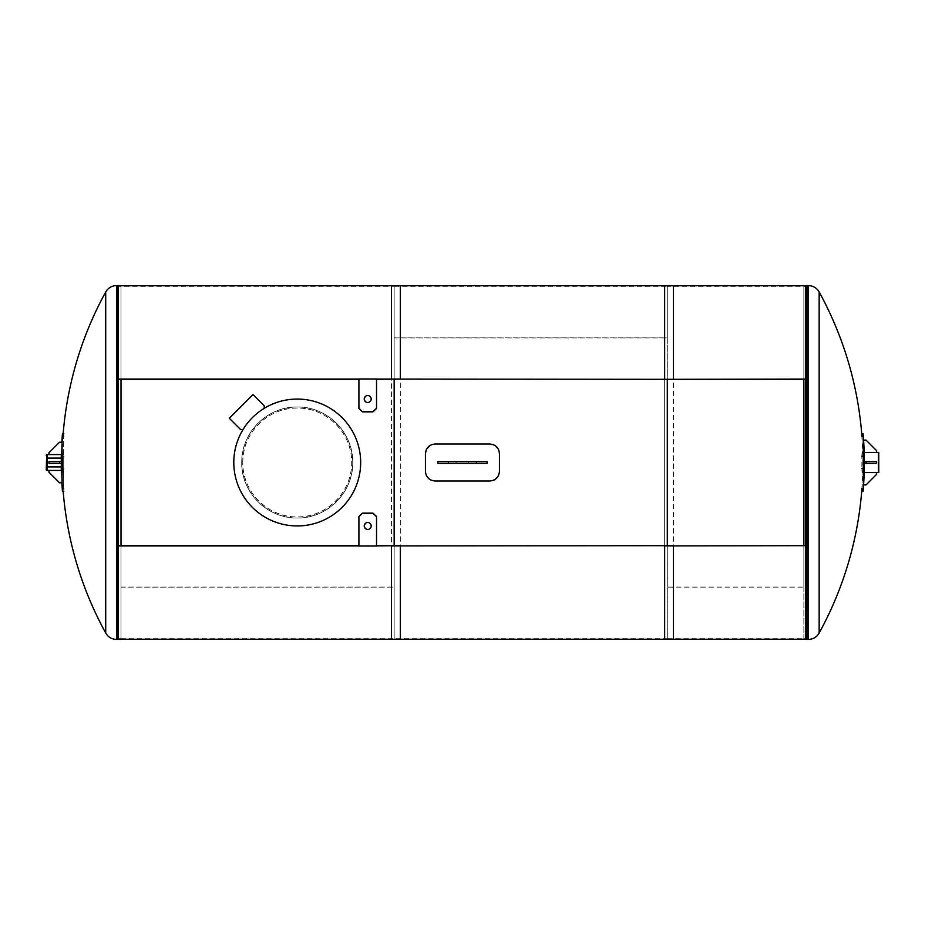 <?xml version="1.0" encoding="UTF-8"?>
<svg xmlns="http://www.w3.org/2000/svg" width="925" height="925" viewBox="0 0 925 925"><rect width="100%" height="100%" fill="white"/><g stroke="black" fill="none" stroke-linecap="round" stroke-linejoin="round"><path stroke-width="0.69" stroke-dasharray="4.62 3.47" d="M805.629 638.724L803.86 638.724L803.86 545.681L803.86 587.074L667.295 587.074L667.295 545.681L667.295 638.724L667.295 286.276L394.154 286.276L394.154 638.724L394.154 286.276L394.154 636.562L394.154 286.276L121.013 286.276L121.013 638.724L121.013 288.438L121.013 636.562L121.013 586.392L121.013 587.132L394.154 587.132L394.154 638.724L394.154 545.681L394.154 587.074L121.013 587.074M117.313 638.724L117.313 286.276L117.313 638.724L121.013 638.724L121.013 587.132M803.86 587.074L803.86 286.276L803.86 379.319L803.86 286.276L805.629 286.276M807.56 638.724L807.56 286.276L807.56 638.724L806.507 638.724M394.154 337.926L667.295 337.926L667.295 286.276L667.295 337.868L394.154 337.868M117.313 286.276L121.013 286.276L121.013 638.724L667.295 638.724L667.295 587.132L803.86 587.132M876.622 461.621L863.603 461.621L876.646 461.621L863.615 461.621L863.615 463.379L876.622 463.379L876.622 461.621M876.622 452.429L864.285 452.429L863.603 440.092L866.054 440.092L876.622 450.672L876.622 452.429L864.297 452.429L864.297 472.571L876.622 472.571L876.622 474.328L866.054 484.908L863.603 484.908L864.285 472.571L876.622 472.571M861.869 436.334A353.281 249.808 180 0 1 861.869 456.268A353.281 249.808 180 0 0 861.869 436.334C861.672 432.923 861.672 432.923 861.869 436.334C861.672 432.923 861.672 432.923 861.869 436.334L863.279 436.334C863.094 432.923 863.094 432.923 863.279 436.334A354.691 250.814 0 0 1 863.279 456.268L863.279 468.732A354.691 250.814 180 0 1 863.279 488.666C863.094 492.077 863.094 492.077 863.279 488.666L861.869 488.666A353.281 249.808 0 0 0 861.869 468.732L861.869 456.268L861.869 468.732A353.281 249.808 0 0 1 861.869 488.666C861.672 492.077 861.672 492.077 861.869 488.666C861.672 492.077 861.672 492.077 861.869 488.666M864.297 463.379L876.646 463.379L864.297 463.379A355.431 355.431 0 0 0 864.297 461.621L864.297 463.379M876.646 461.621L876.646 463.379M878.403 452.522L878.403 472.571L878.403 452.522M878.75 472.571L878.75 452.429M48.944 463.379L61.963 463.379L48.944 463.379L61.963 463.379L61.963 461.621L48.944 461.621L61.963 461.621L48.944 461.621L48.944 463.379L48.944 461.621M48.944 470.432L61.281 470.432L61.963 482.769L59.524 482.769L48.944 472.189L48.944 470.432L61.281 470.432L61.963 442.231L61.281 454.568L47.187 454.568L47.187 470.432L47.187 458.095L61.281 458.095M61.963 482.769L61.281 470.432L47.187 470.432L47.187 466.905L61.281 466.905M48.944 454.568L48.944 452.811L59.524 442.231L61.963 442.231M63.709 488.666A353.281 249.808 0 0 1 63.709 468.732A353.281 249.808 0 0 0 63.709 488.666C63.906 492.077 63.906 492.077 63.709 488.666C63.906 492.077 63.906 492.077 63.709 488.666L62.299 488.666C62.495 492.077 62.495 492.077 62.299 488.666A354.691 250.814 180 0 1 62.299 468.732L62.299 456.268A354.691 250.814 0 0 1 62.299 436.334C62.495 432.923 62.495 432.923 62.299 436.334L63.709 436.334A353.281 249.808 180 0 0 63.709 456.268A353.281 249.808 180 0 1 63.709 436.334C63.906 432.923 63.906 432.923 63.709 436.334C63.906 432.923 63.906 432.923 63.709 436.334M63.709 468.732L63.709 456.268L63.709 468.732L62.299 468.732M61.963 461.621L61.963 463.379M61.281 461.621L61.281 463.379A355.431 355.431 0 0 1 61.281 461.621M47.187 454.568L46.25 455.007L46.25 469.993L47.187 470.432M358.912 546.016L376.533 546.016M118.365 545.681L118.365 379.319M376.533 545.935L358.912 545.935M400.317 285.756L400.317 639.244M358.912 379.065L376.533 379.065M376.533 378.984L358.912 378.984M673.458 285.756L673.458 639.244M391.506 639.244L391.506 285.756M242.778 462.454A54.448 54.448 0 0 1 324.467 415.348A54.448 54.448 0 0 1 324.467 509.652A54.448 54.448 0 0 1 242.778 462.546C242.177 491.776 268.019 517.584 297.237 516.948C326.467 517.584 352.321 491.742 351.685 462.5C352.321 433.258 326.467 407.405 297.237 408.052C268.019 407.416 242.177 433.224 242.778 462.454M241.726 462.546C241.113 492.354 267.441 518.648 297.237 518.012C327.034 518.659 353.385 492.32 352.737 462.5C353.385 432.68 327.034 406.341 297.237 406.988C267.441 406.353 241.113 432.646 241.726 462.454A55.512 55.512 0 0 1 324.999 414.435A55.512 55.512 0 0 1 324.999 510.565A55.512 55.512 0 0 1 241.726 462.546M297.237 525.943A63.443 63.443 0 0 0 352.171 430.784A63.443 63.443 0 0 0 242.292 430.784A63.443 63.443 0 0 0 297.237 525.943M240.535 429.478L243.067 429.478A63.443 63.443 0 0 1 264.215 408.33L264.215 405.809L252.999 394.593L229.319 418.262L240.535 429.478M264.215 408.33A63.443 63.443 0 0 0 243.067 429.478M358.912 545.681L376.533 545.681M364.242 525.967L364.242 525.967C366.554 530.441 368.878 530.441 371.203 525.967C368.878 521.492 366.554 521.492 364.242 525.967L364.242 525.967M376.533 379.319L358.912 379.319M371.203 399.033L371.203 399.033C368.878 394.559 366.554 394.559 364.242 399.033C366.554 403.508 368.878 403.508 371.203 399.033L371.203 399.033M118.365 285.571L118.365 639.429M105.716 291.965L105.716 633.035M806.507 639.429L806.507 285.571M819.157 633.035L819.157 291.965M487.105 461.621L437.768 461.621L437.768 463.379L487.105 463.379L487.105 461.621M468.778 461.621L468.778 463.379L468.778 461.621M456.094 461.621L456.094 463.379L456.094 461.621M499.396 452.741L498.702 449.978M498.332 449.18L497.789 448.278M495.869 446.174L495.153 445.642M494.262 445.11L493.464 444.74M499.442 471.311L499.442 453.689M493.464 480.26L494.262 479.89M495.153 479.358L495.869 478.826M497.789 476.722L498.332 475.82M498.702 475.022L499.396 472.259M435.12 481L489.753 481M425.477 472.259L426.171 475.022M426.552 475.82L427.084 476.722M429.003 478.826L429.72 479.358M430.611 479.89L431.42 480.26M425.431 453.689L425.431 471.311M489.753 444L435.12 444M431.374 444.752L426.182 449.943M803.86 638.724L803.86 286.276L667.295 286.276L667.295 638.724L803.86 638.724M805.629 285.756L805.629 639.244M664.647 639.244L664.647 285.756M664.647 379.319L664.647 545.681M861.869 456.268L863.279 456.268M861.869 468.732L863.279 468.732M63.709 456.268L62.299 456.268M46.25 469.553L47.187 469.553M46.689 470.432L47.187 455.447M46.689 454.568L46.25 455.447M116.515 285.571L116.515 639.429M808.357 639.429L808.357 285.571M806.507 286.276L807.56 286.276M61.859 442.231A355.431 355.431 0 0 0 61.455 451.504M61.455 473.496A355.431 355.431 0 0 0 61.859 482.769M62.958 436.334A354.379 354.379 0 0 0 63.154 491.244M861.927 488.666A354.379 354.379 0 0 0 861.927 436.334"/><path stroke-width="1.39" d="M121.013 545.681L121.013 379.319L121.013 545.681M803.86 379.319L803.86 545.681L803.86 379.319M806.507 638.724L805.629 638.724M394.154 545.681L394.154 379.319L394.154 545.681M667.295 379.319L667.295 545.681L667.295 379.319M863.603 461.621L876.622 461.621L876.622 463.379L863.603 463.379L863.603 461.621M866.054 461.621L866.054 463.379M866.054 440.092L863.603 440.092L864.285 452.429L876.622 452.429L876.622 450.672L866.054 440.092M876.622 472.571L864.285 472.571L863.603 484.908L866.054 484.908L876.622 474.328L876.622 472.571L878.75 472.571L878.75 452.429L878.403 472.571L878.403 452.429L876.622 452.429M861.869 488.666L863.279 488.666C863.094 492.077 863.094 492.077 863.279 488.666A354.691 250.814 180 0 0 863.279 468.732L863.279 456.268A354.691 250.814 0 0 0 863.279 436.334C863.094 432.923 863.094 432.923 863.279 436.334L861.869 436.334M864.297 452.429L864.297 461.621A355.431 355.431 0 0 0 863.141 433.756L861.718 433.756M861.718 491.244L863.141 491.244A355.431 355.431 0 0 0 864.297 463.379L864.297 472.571M61.963 463.379L48.944 463.379L48.944 461.621L61.963 461.621M59.524 463.379L59.524 461.621M48.944 470.432L48.944 472.189L59.524 482.769L61.963 482.769M61.963 442.231L59.524 442.231L48.944 452.811L48.944 454.568M63.709 436.334L62.299 436.334C62.495 432.923 62.495 432.923 62.299 436.334A354.691 250.814 0 0 0 62.299 456.268L62.299 468.732A354.691 250.814 180 0 0 62.299 488.666C62.495 492.077 62.495 492.077 62.299 488.666L63.709 488.666M61.281 458.095L61.281 454.568L47.187 454.568L47.187 470.432L61.281 470.432L61.281 466.905L47.187 466.905L47.187 458.095L61.281 458.095L61.281 461.621A355.431 355.431 0 0 1 61.455 451.504M61.455 473.496A355.431 355.431 0 0 1 61.281 463.379L61.281 466.905M46.689 470.432L46.689 454.568L46.25 469.993L47.187 470.432M46.25 455.007L47.187 454.568M118.365 545.681L358.912 545.681L358.912 516.52L358.912 546.016L376.533 546.016L376.533 516.74L373.006 513.363L362.438 513.363L358.912 516.74M376.533 516.74L376.533 545.681L400.317 545.681L376.533 545.935M358.912 545.935L118.365 545.935M376.533 379.065L400.317 379.065L400.317 285.756L118.365 285.756M118.365 639.244L400.317 639.244L400.317 545.935M118.365 379.065L358.912 379.065M400.317 379.065L376.533 379.319L376.533 408.48L376.533 378.984L358.912 378.984L358.912 408.26L362.438 411.637L373.006 411.637L376.533 408.26M358.912 408.26L358.912 379.319L118.365 379.319M391.506 545.935L673.458 545.681L391.506 545.935L391.506 639.244L673.458 639.244L673.458 545.935M673.458 379.065L673.458 285.756L391.506 285.756L391.506 379.065L673.458 379.319L391.506 379.065M297.237 525.943A63.443 63.443 0 0 1 242.292 430.784A63.443 63.443 0 0 1 352.171 430.784A63.443 63.443 0 0 1 297.237 525.943M243.067 429.478L240.535 429.478L229.319 418.262L252.999 394.593L264.215 405.809L264.215 408.33M376.533 516.52L373.006 513.155L362.438 513.155L358.912 516.52M364.242 525.967L364.242 525.967A3.48 3.48 180 0 0 367.722 529.447A3.48 3.48 180 0 0 371.203 525.967A3.48 3.48 180 0 0 367.722 522.486A3.48 3.48 180 0 0 364.242 525.967M358.912 408.48L362.438 411.845L373.006 411.845L376.533 408.48M371.203 399.033L371.203 399.033A3.48 3.48 -0 0 0 367.722 395.553A3.48 3.48 -0 0 0 364.242 399.033A3.48 3.48 -0 0 0 367.722 402.514A3.48 3.48 -0 0 0 371.203 399.033M118.365 639.429L118.365 285.571L116.515 285.571L116.515 639.429L118.365 639.429M63.154 491.244A354.379 354.379 0 0 0 105.716 633.035L105.716 291.965C108.156 287.872 111.752 285.744 116.515 285.571M806.507 285.571L806.507 639.429L808.357 639.429L808.357 285.571L806.507 285.571M861.927 436.334A354.379 354.379 0 0 0 819.157 291.965L819.157 633.035C816.717 637.128 813.121 639.256 808.357 639.429M437.768 461.621L487.105 461.621L487.105 463.379L437.768 463.379L437.768 461.621M493.464 444.74L489.753 444C495.638 444.578 498.876 447.804 499.442 453.689L499.396 452.741M498.702 449.978L498.332 449.18M497.789 448.278L495.869 446.174M495.153 445.642L494.262 445.11M499.442 453.689L499.442 471.311C498.876 477.196 495.638 480.422 489.753 481L493.464 480.26M494.262 479.89L495.153 479.358M495.869 478.826L497.789 476.722M498.332 475.82L498.702 475.022M499.396 472.259L499.442 471.311M489.753 481L435.12 481C429.235 480.422 426.009 477.196 425.431 471.311L425.477 472.259M426.171 475.022L426.552 475.82M427.084 476.722L429.003 478.826M429.72 479.358L430.611 479.89M431.42 480.26L435.12 481M425.431 471.311L425.431 453.689C426.009 447.804 429.235 444.578 435.12 444L489.753 444M435.12 444L431.374 444.752M426.182 449.943L425.431 453.689M664.647 545.935L805.629 545.681L664.647 545.935L664.647 639.244L805.629 639.244L805.629 286.553L805.629 379.319L664.647 379.319L805.629 379.065L805.629 285.756L664.647 285.756L664.647 379.065M861.869 456.268L863.279 456.268M861.869 468.732L863.279 468.732M63.709 456.268L62.299 456.268M63.709 468.732L62.299 468.732M46.25 455.447L47.187 455.447M46.25 469.553L47.187 469.553M448.452 461.621L448.452 463.379M476.421 461.621L476.421 463.379M805.629 286.276L806.507 286.276M63.86 433.756L62.449 433.756A355.431 355.431 0 0 0 61.859 442.231M63.86 491.244L62.449 491.244A355.431 355.431 0 0 1 61.859 482.769M105.716 633.035C108.156 637.128 111.752 639.256 116.515 639.429M105.716 291.965A354.379 354.379 0 0 0 62.958 436.334M819.157 291.965C816.717 287.872 813.121 285.744 808.357 285.571M819.157 633.035A354.379 354.379 0 0 0 861.927 488.666"/></g></svg>
